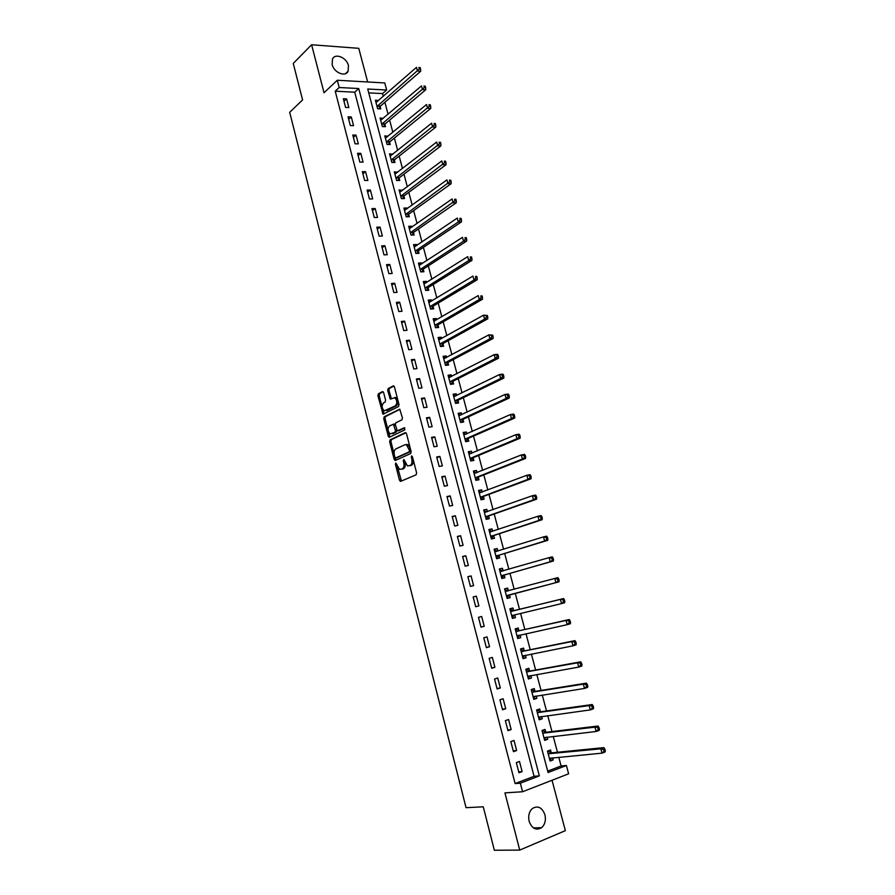 <?xml version="1.0" encoding="UTF-8"?>
<svg xmlns="http://www.w3.org/2000/svg" width="895" height="895" viewBox="0 0 895 895"><rect width="100%" height="100%" fill="white"/><g stroke="black" fill="none" stroke-linecap="round" stroke-linejoin="round"><path stroke-width="1.34" d="M395.724 462.972L395.411 464.281L399.472 480.19L400.703 481.331L416.13 474.809L416.611 472.907L412.438 456.707L411.555 455.913L411.767 459.336C412.349 462.368 411.845 464.393 410.246 465.411L407.493 465.959L403.891 459.471L403.242 460.791L403.779 462.872C404.361 465.87 403.869 467.872 402.303 468.879L399.617 469.428L395.724 462.972M412.472 456.853L413.054 459.124L411.767 459.336M332.157 64.552C333.936 72.674 345.448 77.395 348.11 71.197L348.468 65.626C346.701 57.56 335.166 52.749 332.492 59.059L332.157 64.552M529.135 821.297C531.966 828.669 536.127 830.795 541.643 827.674C544.977 824.519 546.084 820.223 544.943 814.808C542.09 807.391 537.895 805.299 532.346 808.532C529.09 811.675 528.016 815.927 529.135 821.297M383.653 392.659L382.456 391.618L378.328 393.834L377.891 395.735L383.071 414.195L398.555 406.554L399.013 404.618L394.449 386.908L393.218 385.868L388.117 388.598L387.669 390.522L390.321 399.103L394.673 397.749C397.246 400.401 397.492 403.074 395.411 405.782L384.268 410.85C381.74 408.243 381.483 405.603 383.507 402.907L385.13 402.056L385.577 400.143L383.653 392.659M339.183 87.509L337.292 80.248L384.772 82.944L386.651 90.015L367.722 89.019L548.064 772.542L566.412 765.505L568.616 773.806L522.579 791.751L520.353 783.192L539.349 775.887L358.738 88.538L339.183 87.509L335.222 91.2L515.117 783.561L520.353 783.192M522.579 791.751L504.948 792.88L519.726 850.093L494.353 850.25L483.255 806.798L466.049 807.682L289.678 112.311L302.588 99.938L293.258 63.422L311.617 44.75L324.024 92.756L337.292 80.248M390.097 439.848L389.649 441.727L394.147 459.314L395.355 460.433L410.66 453.552L411.129 451.651L406.52 433.739L405.267 432.643L390.097 439.848L391.372 439.658L390.925 441.537L394.192 454.313M388.229 436.156L383.754 418.67L384.201 416.779L399.718 409.183L402.426 417.875L401.967 419.8L395.78 422.843L395.321 424.756L397.369 430.864L404.305 427.754L404.842 429.868L389.426 437.241L388.229 436.156L389.504 435.966L385.04 418.491L383.754 418.67M367.655 81.971L358.772 48.33L311.617 44.75M519.726 850.093L565.349 830.649L552.047 780.261M515.117 783.561L534.08 776.301L354.733 92.185L335.222 91.2M522.132 771.579L519.492 761.466L516.325 762.641L518.966 772.777L522.132 771.579L518.731 771.87M516.639 750.525L514.01 740.456L510.832 741.586L513.461 751.677L516.639 750.525L513.26 750.883M511.168 729.57L508.561 719.546L505.373 720.632L507.991 730.678L511.168 729.57L507.812 729.996M505.731 708.717L503.124 698.738L499.947 699.778L502.542 709.78L505.731 708.717L502.397 709.209M500.316 687.964L497.721 678.03L494.532 679.025L497.128 688.971L500.316 687.964L497.005 688.524M494.924 667.301L492.339 657.411L489.151 658.362L491.735 668.274L494.924 667.301L491.646 667.927M489.554 646.738L486.992 636.893L483.792 637.811L486.365 647.667L489.554 646.738L486.298 647.432M484.217 626.265L481.655 616.476L478.456 617.337L481.018 627.149L484.217 626.265L480.984 627.026M478.892 605.893L476.353 596.148L473.153 596.965L475.692 606.732L478.892 605.893L475.692 606.721M473.6 585.61L471.072 575.91L467.872 576.693L470.401 586.415L473.6 585.61M468.331 565.427L465.814 555.773L462.614 556.511L465.131 566.188L468.331 565.427M463.095 545.335L460.589 535.725L457.379 536.418L459.885 546.051L463.095 545.335M457.871 525.331L455.376 515.766L452.165 516.426L454.66 526.014L457.871 525.331M452.68 505.429L450.196 495.908L446.974 496.524L449.469 506.067L452.68 505.429M447.511 485.616L445.028 476.129L441.817 476.711L444.289 486.209L447.511 485.616M442.354 465.892L439.892 456.45L436.682 456.987L439.143 466.44L442.354 465.892M437.23 446.247L434.78 436.861L431.558 437.353L434.019 446.773L437.23 446.247M432.14 426.702L429.689 417.361L426.467 417.82L428.918 427.183L432.14 426.702M427.06 407.247L424.633 397.939L421.4 398.364L423.827 407.695L427.06 407.247M422.004 387.882L419.587 378.619L416.354 378.999L418.77 388.285L422.004 387.882M416.969 368.606L414.564 359.376L411.331 359.723L413.736 368.964L416.969 368.606M411.957 349.408L409.563 340.223L406.33 340.536L408.735 349.732L411.957 349.408M406.979 330.3L404.596 321.16L401.352 321.428L403.746 330.591L406.979 330.3M402.012 311.281L399.64 302.174L396.395 302.409L398.778 311.527L402.012 311.281M397.067 292.341L394.706 283.279L391.462 283.48L393.834 292.553L397.067 292.341M392.155 273.49L389.795 264.472L386.55 264.629L388.911 273.669L392.155 273.49M387.255 254.728L384.906 245.745L381.662 245.868L384.011 254.862L387.255 254.728M382.378 236.045L380.051 227.106L376.795 227.196L379.133 236.146L382.378 236.045M377.522 217.44L375.206 208.546L371.951 208.591L374.278 217.507L377.522 217.44M372.689 198.925L370.385 190.064L367.129 190.087L369.445 198.958L372.689 198.925M367.879 180.488L365.574 171.672L362.33 171.65L364.634 180.488L367.879 180.488M363.09 162.129L360.797 153.347L357.541 153.302L359.835 162.096L363.09 162.129M358.324 143.86L356.042 135.111L352.787 135.033L355.069 143.793L358.324 143.86M353.57 125.669L351.299 116.965L348.043 116.842L350.314 125.568L353.57 125.669M348.849 107.557L346.589 98.886L343.322 98.741L345.593 107.422L348.849 107.557M547.684 771.098L561.098 765.963L558.782 757.248M557.462 752.259L553.255 736.417M551.969 731.562L547.751 715.687M546.498 710.954L542.269 695.057M541.05 690.448L536.821 674.517M535.624 670.031L531.395 654.077M530.232 649.714L525.991 633.727M524.862 629.487L520.61 613.478M519.514 609.35L515.263 593.318M514.189 589.29L509.96 573.348M508.863 569.242L504.679 553.468M503.572 549.284L499.432 533.688M498.291 529.415L494.197 513.987M493.044 509.647L488.994 494.387M487.82 489.957L483.815 474.865M482.618 470.367L478.646 455.432M477.438 450.856L473.511 436.1M472.28 431.435L468.398 416.835M467.145 412.103L463.319 397.671M462.033 392.86L458.251 378.585M456.953 373.707L453.206 359.589M451.885 354.633L448.182 340.682M446.851 335.647L443.182 321.853M441.828 316.752L438.203 303.103M436.827 297.934L433.247 284.442M431.86 279.195L428.313 265.86M426.904 260.546L423.402 247.367M421.981 241.974L418.513 228.952M417.07 223.493L413.647 210.616M412.181 205.089L408.802 192.358M407.314 186.764L403.981 174.178M402.47 168.528L399.17 156.088M397.648 150.36L394.382 138.065M392.849 132.281L389.627 120.12M388.072 114.269L384.884 102.265M383.306 96.347L382.579 93.583L368.74 92.89M551.242 752.673L550.537 749.988L547.483 751.118L550.112 761.041L553.155 759.889L552.607 757.83M545.793 732.088L545.089 729.425L542.034 730.51L544.641 740.389L547.695 739.281L547.125 737.133M540.367 711.603L539.663 708.952L536.608 709.992L539.215 719.826L542.269 718.763L541.665 716.515M534.975 691.22L534.27 688.568L531.205 689.575L533.8 699.364L536.855 698.346L536.239 696.008M529.594 670.926L528.9 668.285L525.835 669.247L528.408 678.992L531.473 678.018L530.824 675.58M524.246 650.721L523.553 648.103L520.487 649.009L523.049 658.709L526.115 657.78L525.443 655.252M518.921 630.606L518.227 627.999L515.162 628.872L517.713 638.527L520.778 637.632L520.096 635.025L517.455 637.531M513.618 610.591L512.936 607.996L509.859 608.824L512.399 618.434L515.475 617.584L514.782 614.988M508.349 590.666L507.655 588.082L504.579 588.876L507.118 598.442L510.184 597.625L509.501 595.041M503.091 570.831L502.408 568.258L499.332 569.007L501.849 578.528L504.925 577.756L504.243 575.183M497.855 551.063L497.184 548.523L494.107 549.228L496.613 558.715L499.69 557.977L499.007 555.415M492.63 531.306L491.981 528.878L488.894 529.549L491.389 538.98L494.476 538.298L493.805 535.736M487.417 511.638L486.802 509.322L483.714 509.949L486.198 519.346L489.285 518.697L488.614 516.146M482.237 492.06L481.644 489.845L478.556 490.449L481.029 499.802L484.117 499.186L483.445 496.647M477.069 472.571L476.52 470.468L473.421 471.027L475.883 480.335L478.982 479.765L478.31 477.236M471.933 453.172L471.408 451.181L468.309 451.695L470.759 460.959L473.858 460.422L473.198 457.916M466.821 433.862L466.317 431.972L463.218 432.453L465.657 441.671L468.756 441.179L468.096 438.673M461.731 414.631L461.261 412.841L458.162 413.289L460.589 422.474L463.688 422.015L463.028 419.531M456.663 395.489L456.215 393.811L453.116 394.214L455.533 403.365L458.632 402.94L457.983 400.457M451.617 376.437L451.203 374.86L448.093 375.229L450.498 384.335L453.608 383.944L452.948 381.483M446.594 357.463L446.202 355.986L443.092 356.322L445.486 365.384L448.596 365.037L447.947 362.587M441.593 338.578L441.235 337.202L438.114 337.505L440.508 346.522L443.618 346.208L442.969 343.769M436.615 319.783L436.279 318.508L433.158 318.765L435.541 327.749L438.651 327.469L438.013 325.042M431.658 301.056L431.345 299.881L428.235 300.116L430.596 309.055L433.706 308.809L433.068 306.392M426.725 282.428L426.434 281.354L423.324 281.545L425.673 290.439L428.794 290.237L428.157 287.821M421.813 263.868L421.556 262.895L418.435 263.052L420.773 271.912L423.894 271.744L423.257 269.339M416.925 245.398L416.69 244.514L413.557 244.637L415.895 253.464L419.017 253.33L418.39 250.936M412.047 227.006L411.845 226.222L408.713 226.312L411.04 235.094L414.161 234.993L413.535 232.61M407.203 208.703L407.024 208.009L403.891 208.065L406.207 216.814L409.328 216.747L408.702 214.375M402.37 190.467L399.092 189.897L401.385 198.6L404.518 198.567L403.891 196.206M397.57 172.321L394.303 171.806L396.597 180.477L399.729 180.477L399.103 178.127M392.782 154.253L389.538 153.795L391.82 162.431L394.952 162.454L394.337 160.115M388.016 136.253L384.794 135.861L387.076 144.453L390.209 144.52L389.594 142.193M383.273 118.341L380.073 118.006L382.344 126.564L385.476 126.665L384.861 124.338M378.551 100.508L375.374 100.218L377.634 108.742L380.767 108.877L380.162 106.572M382.579 93.583L386.651 90.015M561.098 765.963L566.412 765.505M534.08 776.301L539.349 775.887M354.733 92.185L358.738 88.538M553.155 759.889L549.888 760.202M547.695 739.281L544.451 739.65M542.269 718.763L539.047 719.2M536.855 698.346L533.655 698.838M531.473 678.018L528.296 678.567M526.115 657.78L522.971 658.396M520.778 637.632L517.657 638.314M515.475 617.584L512.376 618.322M510.184 597.625L507.107 598.431M507.655 588.082L504.59 588.91M502.408 568.258L499.365 569.142M497.184 548.523L494.163 549.463M491.981 528.878L488.983 529.874M486.802 509.322L483.826 510.374M481.644 489.845L478.691 490.963M476.52 470.468L473.589 471.643M471.408 451.181L468.499 452.411M466.317 431.972L463.431 433.258M461.261 412.841L458.397 414.184M456.215 393.811L453.373 395.21M451.203 374.86L448.373 376.303M446.202 355.986L443.405 357.497M441.235 337.202L438.449 338.757M436.279 318.508L433.516 320.108M431.345 299.881L428.604 301.548M426.434 281.354L423.727 283.066M421.556 262.895L418.86 264.651M416.69 244.514L414.005 246.338M411.845 226.222L409.183 228.091M407.024 208.009L404.383 209.922M402.213 189.874L399.595 191.832M397.436 171.818L394.84 173.831M392.67 153.839L390.097 155.898M387.938 135.939L385.376 138.043M383.217 118.118L380.677 120.266M378.518 100.363L376.057 102.522M476.353 596.148L473.164 597.01M471.072 575.91L467.906 576.839M465.814 555.773L462.681 556.757M460.589 535.725L457.468 536.776M455.376 515.766L452.288 516.885M450.196 495.908L447.131 497.083M445.028 476.129L441.985 477.371M439.892 456.45L436.883 457.759M434.78 436.861L431.793 438.226M429.689 417.361L426.725 418.782M424.633 397.939L421.679 399.427M419.587 378.619L416.656 380.162M395.568 398.443L395.31 397.436M414.564 359.376L411.655 360.976M409.563 340.223L406.688 341.89M404.596 321.16L401.732 322.871M399.64 302.174L396.798 303.953M394.706 283.279L391.887 285.113M389.795 264.472L387.009 266.363M384.906 245.745L382.143 247.691M380.051 227.106L377.298 229.098M375.206 208.546L372.477 210.594M370.385 190.064L367.677 192.168M365.574 171.672L362.889 173.82M360.797 153.347L358.134 155.562M356.042 135.111L353.402 137.382M351.299 116.965L348.681 119.281M346.589 98.886L343.982 101.258M405.077 462.715C405.636 465.68 405.144 467.671 403.578 468.667L402.314 469.215M413.054 459.124C413.647 462.144 413.132 464.169 411.532 465.199L410.246 465.758M397.302 466.463L401.419 481.029M405.927 432.744L391.372 439.658M394.997 457.434L396.037 460.131M394.885 457.144L395.747 457.927L409.16 451.863L409.496 450.521L406.442 444.748L404.932 444.737L395.791 448.966C394.236 450.006 393.755 452.009 394.337 454.973L394.885 457.144M396.832 457.748L395.747 457.927M406.218 444.535L407.728 444.535L410.212 448.115L410.447 451.651L397.022 457.714M399.931 409.306L385.476 416.6L385.04 418.491M398.801 430.719L404.864 427.911M389.448 425.953C387.401 428.638 387.669 431.289 390.254 433.93L394.975 432.24L395.433 430.338L393.397 424.241L389.448 425.953M396.675 429.98L396.261 432.05L392.771 433.728M395.366 424.935L394.684 424.051L393.252 424.196M389.504 435.966L390.063 436.939M394.639 397.604L395.97 397.581C398.532 400.233 398.778 402.907 396.698 405.614L386.819 410.648M393.957 386.002L389.403 388.43L388.956 390.365L391.395 398.79M382.501 408.567L384.134 413.882M383.172 391.764L379.614 393.666L379.178 395.568L382.199 407.393M549.687 759.463L551.611 757.931M549.396 758.345L601.999 753.154L600.825 748.813L603.912 747.627L551.823 752.818L547.818 751.106M603.61 749.607L604.08 751.352L605.322 750.871L604.852 749.137L603.61 749.607L600.825 748.813L548.199 753.803M605.322 750.871L605.087 751.968L601.999 753.154L604.08 751.352M603.912 747.627L604.852 749.137M544.25 738.901L546.308 737.223M543.936 737.704L596.137 731.483L594.962 727.154L598.061 726.024L546.364 732.233L542.392 730.6M597.748 727.937L598.207 729.66L599.449 729.212L598.979 727.478L594.962 727.154L542.739 733.184M599.449 729.212L599.236 730.342L596.137 731.483L598.207 729.66M598.061 726.024L598.979 727.478M538.846 718.439L541.016 716.604M538.499 717.152L590.297 709.903L589.134 705.607L592.233 704.522L540.938 711.738L537 710.182M591.897 706.356L592.367 708.079L593.609 707.643L593.139 705.931L589.134 705.607L537.313 712.655M593.609 707.643L593.396 708.818L590.297 709.903L592.367 708.079M592.233 704.522L593.139 705.931M533.454 698.078L535.747 696.075M533.096 696.702L584.491 688.445L583.339 684.16L586.438 683.12L535.534 691.332L531.619 689.855M586.091 684.899L586.549 686.61L587.791 686.185L587.333 684.474L583.339 684.16L531.91 692.227M587.791 686.185L587.601 687.394L584.491 688.445L586.549 686.61M586.438 683.12L587.333 684.474M528.095 677.806L530.5 675.635M527.714 676.351L578.718 667.077L577.566 662.815L580.676 661.819L530.153 671.026L526.271 669.617M580.307 663.531L580.765 665.231L582.007 664.84L581.549 663.128L577.566 662.815L526.528 671.888M582.007 664.84L581.828 666.07L578.718 667.077L580.765 665.231M580.676 661.819L581.549 663.128M522.758 657.624L525.287 655.285M522.356 656.08L572.968 645.821L571.815 641.581L574.937 640.63L524.806 650.822L520.946 649.479M574.545 642.274L575.004 643.964L576.257 643.583L575.798 641.894L571.815 641.581L521.181 651.638M576.257 643.583L576.078 644.859L572.968 645.821L575.004 643.964M574.937 640.63L575.798 641.894M517.019 635.909L567.24 624.654L566.099 620.436L569.22 619.541L519.48 630.695L515.643 629.431M568.817 621.108L569.276 622.797L570.529 622.439L570.07 620.75L566.099 620.436L515.856 631.49M570.529 622.439L570.361 623.748L567.24 624.654L569.276 622.797M569.22 619.541L570.07 620.75M512.164 617.539L514.905 614.854L512.153 615.514L561.545 603.599L560.404 599.404L510.553 611.43M563.112 600.053L563.57 601.742L564.823 601.395L564.365 599.717L560.404 599.404L563.537 598.554L514.166 610.67L510.363 609.484M513.775 610.647L510.698 611.486L513.775 610.647M564.823 601.395L564.667 602.738L561.545 603.599L563.57 601.742M563.537 598.554L564.365 599.717M506.894 597.636L509.949 594.705L559.006 581.828L555.873 582.645L554.743 578.472L505.272 591.461M504.802 589.693L508.494 590.711L505.418 591.505M506.425 595.846L555.873 582.645L559.151 580.452L558.693 578.774L557.44 579.099L557.898 580.777M557.44 579.099L554.743 578.472L557.876 577.655L558.693 578.774M559.151 580.452L559.006 581.828M501.972 577.745L504.679 574.847L553.367 561.02L550.235 561.791L549.116 557.63L500.014 571.592M499.567 569.914L503.225 570.876M501.166 575.944L550.235 561.791L553.502 559.599L553.043 557.943L551.79 558.245L552.249 559.912M551.79 558.245L549.116 557.63L552.237 556.869L553.043 557.943M553.502 559.599L553.367 561.02M496.759 558.021L499.444 555.068L547.751 540.311L544.619 541.039L543.5 536.899L494.778 551.801M494.364 550.224L497.821 551.074M495.931 556.142L544.619 541.039L547.874 538.857L547.427 537.201L546.174 537.492L546.621 539.148M546.174 537.492L543.5 536.899L546.632 536.172L547.427 537.201M547.874 538.857L547.751 540.311M491.265 538.488L494.23 535.389L542.169 519.693L539.036 520.387L537.917 516.258L489.576 532.1M489.185 530.623L492.44 531.361M490.717 536.429L539.036 520.387L542.28 518.216L541.833 516.56L540.58 516.84L541.028 518.485M540.58 516.84L537.917 516.258L541.061 515.587L541.833 516.56M542.28 518.216L542.169 519.693M486.399 518.843L489.039 515.788L536.62 499.175L533.476 499.824L532.368 495.729L484.385 512.499M484.027 511.112L487.081 511.761M485.526 516.795L533.476 499.824L536.72 497.665L536.273 496.02L535.02 496.277L535.456 497.922M535.02 496.277L532.368 495.729L535.512 495.092L536.273 496.02M536.72 497.665L536.62 499.175M480.951 499.499L483.871 496.277L531.082 478.758L527.938 479.362L526.831 475.29L479.228 492.977M478.892 491.691L481.745 492.239M480.358 497.262L527.938 479.362L531.171 477.214L530.735 475.581L529.471 475.816L529.918 477.449M529.471 475.816L526.831 475.29L529.985 474.686L530.735 475.581M531.171 477.214L531.082 478.758M475.827 480.134L478.736 476.867L525.578 458.441L522.434 459.001L521.337 454.94L474.093 473.544M473.768 472.347L476.442 472.817M475.211 477.807L522.434 459.001L525.656 456.853L525.22 455.231L523.955 455.454L524.403 457.076M523.955 455.454L521.337 454.94L524.481 454.392L525.22 455.231M525.656 456.853L525.578 458.441M470.736 460.858L473.612 457.535L520.107 438.214L516.952 438.729L515.856 434.69L468.98 454.201M468.678 453.105L471.162 453.496M470.099 458.453L516.952 438.729L520.174 436.603L519.738 434.981L518.473 435.183L518.91 436.805M518.473 435.183L515.856 434.69L519.01 434.187L519.738 434.981M520.174 436.603L520.107 438.214M465.657 441.671L468.51 438.281L514.647 418.088L511.492 418.558L510.407 414.542L463.878 434.948M463.621 433.941L465.915 434.265M464.997 439.176L511.492 418.558L514.714 416.432L514.278 414.832L513.014 415.011L513.45 416.622M513.014 415.011L510.407 414.542L513.562 414.072L514.278 414.832M514.714 416.432L514.647 418.088M458.576 414.855L460.679 415.123M460.903 422.429L463.442 419.128L509.221 398.051L506.067 398.488L504.981 394.482L458.811 415.783M459.929 419.979L506.067 398.488L508.002 396.541L509.277 396.373L508.841 394.762L507.577 394.941L508.002 396.541M507.577 394.941L504.981 394.482L508.136 394.057L508.841 394.762M509.277 396.373L509.221 398.051M453.552 395.858L455.477 396.071M455.947 403.309L458.385 400.054L503.818 378.104L500.652 378.507L499.578 374.513L453.765 396.698M454.873 400.882L500.652 378.507L502.598 376.549L503.863 376.392L503.426 374.804L502.162 374.96L502.598 376.549M502.162 374.96L499.578 374.513L502.744 374.132L503.426 374.804M503.863 376.392L503.818 378.104M448.552 376.952L450.297 377.108M451.002 384.268L453.362 381.057L498.448 358.257L495.271 358.615L494.208 354.644L448.742 377.69M449.849 381.863L495.271 358.615L497.206 356.657L498.47 356.512L498.045 354.923L496.781 355.069L497.206 356.657M496.781 355.069L494.208 354.644L497.374 354.297L498.045 354.923M498.47 356.512L498.448 358.257M443.573 358.123L445.151 358.235M446.068 365.317L448.35 362.162L493.089 338.5L489.923 338.813L488.849 334.864L443.741 358.783M444.837 362.922L489.923 338.813L491.847 336.844L493.111 336.721L492.686 335.144L491.411 335.267L491.847 336.844M491.411 335.267L488.849 334.864L492.686 335.144M493.111 336.721L493.089 338.5M438.617 339.384L440.016 339.462M441.168 346.454L443.372 343.333L487.764 318.833L484.587 319.112L483.524 315.174L438.763 339.943M439.859 344.083L484.587 319.112L486.511 317.143L487.775 317.031L487.35 315.454L486.086 315.566L486.511 317.143M486.086 315.566L483.524 315.174L487.35 315.454M487.775 317.031L487.764 318.833M433.683 320.723L434.914 320.768M436.268 327.682L438.405 324.594L482.461 299.266L479.284 299.501L478.232 295.585L433.806 321.204M434.892 325.31L479.284 299.501L481.197 297.52L482.461 297.42L482.036 295.865L480.772 295.954L481.197 297.52M480.772 295.954L482.036 295.865M482.461 297.42L482.461 299.266M428.772 302.141L429.835 302.163M431.401 308.988L433.46 305.945L477.18 279.777L474.003 279.978L472.952 276.085L428.873 302.532M429.958 306.627L474.003 279.978L475.905 277.987L477.18 277.909L476.755 276.354L475.48 276.432L475.905 277.987M475.48 276.432L476.755 276.354M477.18 277.909L477.18 279.777M423.872 283.648L424.767 283.648M426.546 290.383L428.548 287.373L471.933 260.378L468.745 260.546L467.705 256.664L423.961 283.95M425.035 288.033L468.745 260.546L470.647 258.554L471.911 258.487L471.497 256.932L470.222 256.999L470.647 258.554M470.222 256.999L471.497 256.932M471.911 258.487L471.933 260.378M419.005 265.233L419.744 265.222M421.702 271.867L423.648 268.88L466.698 241.079L463.52 241.202L462.469 237.343L419.061 265.446M420.135 269.507L463.52 241.202L465.4 239.2L466.675 239.155L466.261 237.611L464.986 237.656L465.4 239.2M464.986 237.656L466.261 237.611M466.675 239.155L466.698 241.079M414.161 246.897L414.732 246.886M416.88 253.419L418.77 250.466L461.496 221.859L458.307 221.949L457.267 218.1L414.195 247.031M415.258 251.07L458.307 221.949L460.187 219.935L461.462 219.913L461.048 218.369L459.773 218.402L460.187 219.935M459.773 218.402L461.048 218.369M461.462 219.913L461.496 221.859M412.08 235.061L413.915 232.141L456.316 202.74L453.127 202.785L452.087 198.958L409.351 228.695M410.413 232.711L454.996 200.771L456.271 200.748L455.857 199.227L454.582 199.238L454.996 200.771M454.582 199.238L455.857 199.227M456.271 200.748L456.316 202.74M407.303 216.791L409.082 213.894L451.158 183.699L447.959 183.699L446.929 179.895L404.518 210.437M405.58 214.442L449.827 181.685L451.102 181.685L450.688 180.163L449.413 180.163L449.827 181.685M449.413 180.163L450.688 180.163M451.102 181.685L451.158 183.699M402.537 198.589L404.272 195.714L446.023 164.736L442.824 164.714L441.806 160.921L399.707 192.257M400.77 196.24L444.681 162.689L445.967 162.7L445.553 161.19L444.278 161.167L444.681 162.689M444.278 161.167L445.553 161.19M445.967 162.7L446.023 164.736M397.794 180.477L399.483 177.624L440.911 145.874L437.711 145.807L436.693 142.036L394.919 174.156M395.97 178.127L439.568 143.782L440.843 143.804L440.429 142.294L439.154 142.271L439.568 143.782M439.154 142.271L440.429 142.294M440.843 143.804L440.911 145.874M393.062 162.442L394.706 159.612L435.82 127.09L432.621 126.989L431.603 123.23L390.164 156.133M391.204 160.082L434.467 124.953L435.742 124.998L435.339 123.499L434.064 123.454L434.467 124.953M434.064 123.454L435.339 123.499M435.742 124.998L435.82 127.09M388.352 144.487L389.951 141.678L430.763 108.396L427.553 108.261L426.546 104.525L385.409 138.188M386.45 142.126L429.387 106.214L430.674 106.27L430.271 104.771L428.985 104.715L429.387 106.214M428.985 104.715L430.271 104.771M430.674 106.27L430.763 108.396M383.664 126.609L385.23 123.823L425.718 89.78L422.507 89.612L421.511 85.886L380.688 120.322M381.729 124.237L424.342 87.565L425.628 87.632L425.226 86.144L423.939 86.065L424.342 87.565M423.939 86.065L425.226 86.144M425.628 87.632L425.718 89.78M378.999 108.798L380.52 106.035L420.695 71.253L417.495 71.041L416.488 67.338L375.989 102.533M377.019 106.438L419.308 68.993L420.594 69.072L420.191 67.595L418.916 67.505L419.308 68.993M418.916 67.505L420.191 67.595M420.594 69.072L420.695 71.253M396.664 464.069L395.411 464.281M412.517 457.032L411.219 457.244M404.518 460.578L403.242 460.791M403.578 468.667L402.303 468.879M405.055 462.648L403.779 462.872M411.532 465.199L410.246 465.411M400.759 479.966L399.472 480.19M395.422 459.101L394.147 459.314M390.925 441.537L389.649 441.727M410.447 451.651L409.16 451.863M410.783 450.319L409.496 450.521M410.212 448.115L408.925 448.328M385.476 416.6L384.201 416.779M399.125 430.674L397.839 430.864M396.261 432.05L394.975 432.24M396.72 430.148L395.433 430.338M395.422 425.147L394.147 425.326M396.698 405.614L395.411 405.782M390.88 397.872L389.594 398.04M388.956 390.365L387.669 390.522M389.403 388.43L388.117 388.598M383.619 412.953L382.344 413.132M379.178 395.568L377.891 395.735M379.614 393.666L378.328 393.834M551.823 752.818L548.769 753.959M551.398 752.74L548.355 753.881M546.364 732.233L543.321 733.318M545.95 732.155L542.896 733.251M539.204 716.85L538.611 717.052M540.938 711.738L537.884 712.789M540.524 711.67L537.47 712.722M533.912 696.366L533.207 696.601M535.534 691.332L532.48 692.338M535.12 691.276L532.066 692.282M528.699 675.96L527.815 676.24M530.153 671.026L527.099 671.988M529.75 670.981L526.685 671.944M523.642 655.621L522.456 655.968M524.806 650.822L521.74 651.739M518.899 635.282L517.131 635.797M519.48 630.695L516.404 631.579M519.066 630.662L516.001 631.546L519.089 630.673M514.166 610.67L511.101 611.509M509.602 594.918L506.525 595.723M509.949 594.705L506.872 595.511M504.344 575.06L501.267 575.832M504.679 574.847L501.603 575.608M503.068 570.909L500.16 571.636M499.108 555.292L496.031 556.019M499.444 555.068L496.367 555.795M496.524 551.465L494.924 551.846M493.906 535.613L490.818 536.306M494.23 535.389L491.142 536.071M490.818 531.898L489.722 532.145M488.715 516.023L485.627 516.672M489.039 515.788L485.951 516.437M485.37 512.365L484.531 512.533M483.546 496.524L480.458 497.139M483.871 496.277L480.783 496.893M480.044 492.876L479.373 493.011M478.411 477.113L475.312 477.684M478.736 476.867L475.637 477.438M474.797 473.477L474.227 473.578M473.287 457.792L470.199 458.318M473.612 457.535L470.513 458.061M468.197 438.55L465.098 439.042M468.51 438.281L465.411 438.774M463.129 419.397L460.019 419.856M463.442 419.128L460.343 419.576M458.072 400.322L454.973 400.747M458.385 400.054L455.286 400.468M453.049 381.348L449.939 381.729M453.362 381.057L450.252 381.449M448.048 362.441L444.938 362.788M448.35 362.162L445.24 362.497M443.059 343.624L439.948 343.937M443.372 343.333L440.25 343.646M438.102 324.896L434.981 325.176M438.405 324.594L435.294 324.874M433.158 306.247L430.047 306.482M433.46 305.945L430.35 306.179M428.246 287.675L425.125 287.888M428.548 287.373L425.427 287.575M423.346 269.194L420.225 269.361M423.648 268.88L420.527 269.048M418.48 250.79L415.347 250.924M418.77 250.466L415.649 250.6M413.624 232.465L410.503 232.566M413.915 232.141L410.794 232.23M408.791 214.218L405.659 214.285M409.082 213.894L405.95 213.95M403.981 196.061L400.848 196.083M404.272 195.714L401.139 195.748M399.192 177.971L396.06 177.971M399.483 177.624L396.34 177.624M394.426 159.959L391.294 159.925M394.706 159.612L391.574 159.578M389.672 142.036L386.539 141.969M389.951 141.678L386.819 141.611M384.951 124.181L381.807 124.081M385.23 123.823L382.087 123.723M380.241 106.404L377.097 106.27M380.52 106.035L377.377 105.901M348.11 71.197L345.526 73.625M541.643 827.674L533.409 827.909M401.038 481.197L400.266 481.331M395.624 460.31L394.919 460.433M407.728 444.535L406.442 444.748M394.684 424.051L393.397 424.241M389.638 437.152L388.978 437.252M395.97 397.581L394.673 397.749M390.947 399.025L390.321 399.103M383.686 414.105L383.071 414.195M551.544 752.796L548.501 753.926M546.073 732.211L543.019 733.296M540.625 711.715L537.571 712.756M535.21 691.309L532.145 692.316M529.806 671.004L526.741 671.966"/></g></svg>
